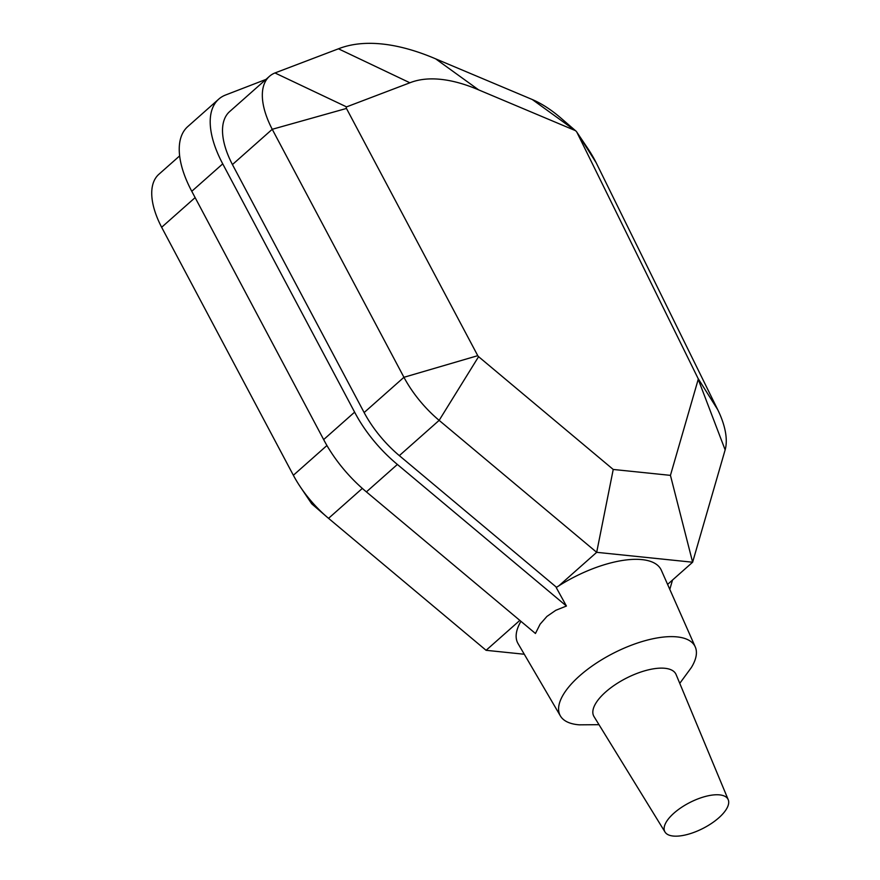 <?xml version="1.0" encoding="UTF-8"?>
<svg xmlns="http://www.w3.org/2000/svg" width="880" height="880" viewBox="0 0 880 880"><rect width="100%" height="100%" fill="white"/><g stroke="black" fill="none" stroke-linecap="round" stroke-linejoin="round"><path stroke-width="1.32" d="M576.873 132.231L698.049 378.4A1.837 0.891 -131.5 0 1 698.225 379.335L670.439 475.365L613.228 469.458L478.588 356.675A1.837 0.891 -131.5 0 1 477.763 355.674L346.467 108.449A2.288 1.111 -131.5 0 1 346.555 106.887L409.893 82.786A176.561 85.866 -131.5 0 1 478.676 89.892L575.091 130.482L532.29 99.528L435.633 58.839A250.558 121.858 48.5 0 0 338.448 48.807L274.967 72.952A76.285 37.103 48.5 0 0 269.434 76.34A76.285 37.103 48.5 0 0 272.239 129.294L403.942 377.289A75.834 36.883 48.5 0 0 439.142 420.365L596.684 552.321L692.626 562.221L725.142 449.878A75.834 36.883 48.5 0 0 717.717 409.673L596.156 162.723A76.285 37.103 48.5 0 0 587.741 148.379L576.675 131.912A2.288 1.111 -131.5 0 1 576.873 132.231L596.156 162.723M575.091 130.482A2.288 1.111 -131.5 0 1 575.872 130.999A2.288 1.111 -131.5 0 1 576.675 131.912M575.872 130.999L560.857 118.03A76.285 37.103 48.5 0 0 532.29 99.528M698.049 378.4L717.717 409.673M698.225 379.335L725.142 449.878M670.439 475.365L692.626 562.221L667.601 584.397M613.228 469.458L596.684 552.321L558.932 585.772A80.509 32.912 152.9 0 0 556.215 587.532L566.423 606.034L555.786 610.302L546.942 616.407L540.1 624.195L535.447 633.479L366.41 491.887A88.924 43.252 -131.5 0 1 323.653 439.582L191.774 191.29A91.377 44.44 -131.5 0 1 187.748 126.599L218.713 99.154A91.377 44.44 48.5 0 0 222.739 163.856L354.618 412.148A88.924 43.252 48.5 0 0 397.386 464.453L566.423 606.034M478.588 356.675L439.142 420.365L399.333 455.631L556.534 587.312M477.763 355.674L403.942 377.289L364.133 412.555A75.834 36.883 48.5 0 0 399.333 455.631M346.467 108.449L272.239 129.294L232.43 164.571L364.133 412.555M346.555 106.887L274.967 72.952M269.434 76.34L229.614 111.606A76.285 37.103 48.5 0 0 232.43 164.571M524.282 654.247L486.09 650.309L328.548 518.342A75.834 36.883 -131.5 0 1 327.118 517.132A75.834 36.883 -131.5 0 1 300.388 486.959A75.834 36.883 -131.5 0 1 293.359 475.266L161.645 227.282A76.285 37.103 -131.5 0 1 158.84 174.317L179.63 155.903M300.388 486.959L311.454 503.426A1.837 0.891 48.5 0 0 312.103 504.163A1.837 0.891 48.5 0 0 312.114 504.163L327.118 517.132M397.386 464.453L366.41 491.887M669.801 589.391L672.507 580.052M265.958 79.42L225.357 95.095A91.377 44.44 48.5 0 0 218.713 99.154M354.618 412.148L323.653 439.582M519.838 620.4L486.09 650.309M195.129 197.615L161.645 227.282M679.767 683.353L691.339 667.568A75.768 30.976 152.9 0 0 695.266 646.932L661.353 570.284A80.509 32.912 152.9 0 0 558.932 585.772M520.938 621.324A80.509 32.912 152.9 0 0 518.056 643.61L560.395 715.946A75.768 30.976 152.9 0 0 579.469 724.845M695.266 646.932A75.768 30.976 152.9 0 0 677.061 636.9A75.768 30.976 152.9 0 0 579.612 675.862A75.768 30.976 152.9 0 0 560.395 715.946M728.222 799.7L676.104 674.564A46.134 18.865 152.9 0 0 664.95 668.294A46.134 18.865 152.9 0 0 605.627 692.021A46.134 18.865 152.9 0 0 594.011 716.573L665.016 832.04A35.519 14.52 152.9 0 0 703.021 828.388A35.519 14.52 152.9 0 0 728.222 799.7A35.519 14.52 152.9 0 0 706.387 796.202A35.519 14.52 152.9 0 0 673.959 813.142A35.519 14.52 152.9 0 0 665.016 832.04M435.633 58.839L478.676 89.892M338.448 48.807L409.893 82.786M222.739 163.856L191.774 191.29M362.34 488.4L328.548 518.342M326.931 445.522L293.359 475.266M579.425 724.834L598.994 724.68"/></g></svg>
